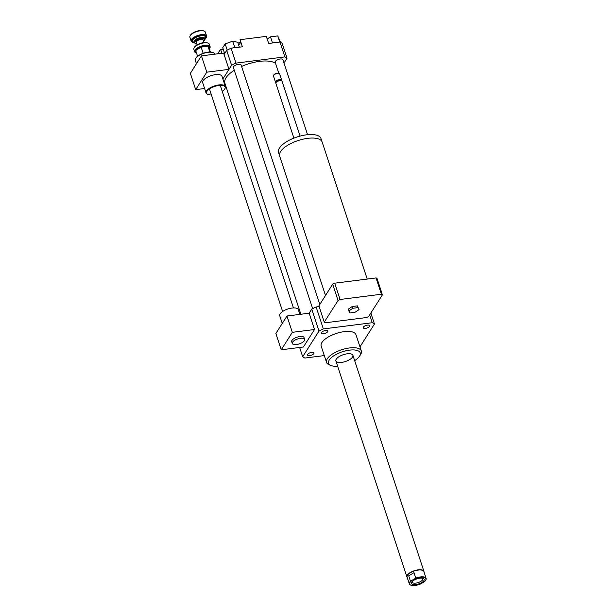 <?xml version="1.0" encoding="UTF-8"?>
<svg xmlns="http://www.w3.org/2000/svg" width="616" height="616" viewBox="0 0 616 616"><rect width="100%" height="100%" fill="white"/><g stroke="black" fill="none" stroke-linecap="round" stroke-linejoin="round"><path stroke-width="0.92" d="M325.502 295.48L279.649 156.01A22.376 8.924 -18.2 0 1 280.565 151.605A22.376 8.924 -18.2 0 1 302.949 139.193A22.376 8.924 -18.2 0 1 322.16 142.026L367.213 279.048M279.518 155.486L278.524 152.452A22.338 8.909 -18.2 0 1 279.441 148.056A22.338 8.909 -18.2 0 1 301.786 135.666A22.338 8.909 -18.2 0 1 320.959 138.5L321.952 141.534M293.894 138.123L275.845 83.229A3.257 1.301 -18.2 0 1 275.976 82.59A3.257 1.301 -18.2 0 1 278.54 80.973A3.257 1.301 -18.2 0 1 281.543 80.758A3.257 1.301 -18.2 0 1 282.028 81.197L300.077 136.09M275.976 82.59A3.257 1.301 -18.2 0 1 275.983 82.582A3.257 1.301 -18.2 0 1 275.498 82.167A3.257 1.301 -18.2 0 1 275.629 81.52A3.257 1.301 -18.2 0 1 278.886 79.718A3.257 1.301 -18.2 0 1 281.681 80.126A3.257 1.301 -18.2 0 1 281.55 80.758L280.881 80.496A2.641 1.055 -18.2 0 0 278.44 80.673A2.641 1.055 -18.2 0 0 276.361 81.982A2.641 1.055 -18.2 0 0 276.361 81.99L275.976 82.59M275.498 82.167L273.458 75.961A3.257 1.301 -18.2 0 1 273.589 75.321A3.257 1.301 -18.2 0 1 276.145 73.712A3.257 1.301 -18.2 0 1 279.156 73.489A3.257 1.301 -18.2 0 1 279.641 73.928L281.681 80.126M273.589 75.321L273.843 74.921A2.849 1.132 -18.2 0 1 276.084 73.512A2.849 1.132 -18.2 0 1 278.717 73.319A2.849 1.132 -18.2 0 1 278.909 73.419M348.802 310.926L352.837 308.277L357.965 307.623L359.051 309.625L355.009 312.281L349.88 312.936L348.217 309.155L352.26 306.506L352.837 308.277M352.26 306.506L357.38 305.852L357.965 307.623M357.38 305.852L359.051 309.625M340.07 299.484L381.404 294.232A33.356 13.306 -18.2 0 1 382.413 294.833L368.637 316.539A33.356 13.306 -18.2 0 1 366.612 317.525L325.279 322.784A33.356 13.306 -18.2 0 1 324.262 322.176L338.045 300.477A33.356 13.306 -18.2 0 1 340.07 299.484L334.704 283.183L376.045 277.931L381.404 294.232M376.045 277.931A33.356 13.306 -18.2 0 1 377.054 278.532L382.413 294.833M338.045 300.477L332.679 284.168L318.903 305.875L324.262 322.176M332.679 284.168A33.356 13.306 -18.2 0 1 334.704 283.183M296.488 344.529A6.506 2.595 -18.2 0 1 292.277 343.451A6.506 2.595 -18.2 0 1 297.651 338.954A6.506 2.595 -18.2 0 1 304.643 339.385A6.506 2.595 -18.2 0 1 296.488 344.529M292.277 343.451L291.691 341.68A6.506 2.595 -18.2 0 1 297.066 337.183A6.506 2.595 -18.2 0 1 304.058 337.614L304.643 339.385M299.846 314.383L298.298 309.663A9.764 3.896 161.8 0 0 291.976 308.054A9.764 3.896 161.8 0 0 279.749 315.762L282.267 323.423M286.971 316.016L292.33 332.324L281.235 349.796L275.876 333.487L286.971 316.016L309.155 313.197L314.514 329.506L292.33 332.324M314.514 329.506L303.426 346.977L281.235 349.796M299.63 347.455L302.687 356.749L318.988 331.069A40.679 16.224 -18.2 0 1 323.354 328.936L372.272 322.715A40.679 16.224 -18.2 0 1 374.451 324.024L359.967 346.846M309.155 313.197L311.765 309.093L318.988 331.069M272.518 42.966L270.501 36.845L267.182 39.024M280.442 42.25L277.762 35.92L270.501 36.845M279.772 42.042L277.762 35.92M224.678 53.546L222.753 47.694L225.179 43.882L232.671 41.18L237.745 42.288L239.355 47.178M283.999 63.032L287.056 58.204L282.166 43.32A40.679 16.224 161.8 0 0 279.98 42.019L268.645 43.459L266.312 36.367L240.071 39.701L242.404 46.793L235.35 47.686L234.765 47.563L232.671 41.18M227.219 50.096L225.179 43.882M234.765 47.563L231.062 48.233A40.679 16.224 161.8 0 0 226.696 50.366L224.093 54.47M235.35 47.686L233.903 47.871M221.914 53.269L220.59 49.234A11.388 4.543 161.8 0 0 223.469 49.858M238.6 44.876A11.388 4.543 161.8 0 0 240.825 42.003M220.59 49.234L217.679 53.808M287.056 58.204A40.679 16.224 161.8 0 0 284.877 56.903L235.959 63.117A40.679 16.224 161.8 0 0 231.593 65.258L222.876 78.979L228.983 69.362L223.623 53.053L201.44 55.871L190.344 73.343L195.703 89.651L206.799 72.18L228.983 69.362M231.593 65.258L226.696 50.366M240.794 41.896A3.665 1.463 161.8 0 0 238.069 43.266M313.814 353.615A3.411 1.355 -18.2 0 1 310.402 355.501A3.411 1.355 -18.2 0 1 307.476 355.07A3.411 1.355 -18.2 0 1 310.287 352.714A3.411 1.355 -18.2 0 1 313.952 352.945A3.411 1.355 -18.2 0 1 313.814 353.615M363.325 327.158A3.411 1.355 -18.2 0 1 366.736 325.263A3.411 1.355 -18.2 0 1 369.662 325.695A3.411 1.355 -18.2 0 1 366.851 328.051A3.411 1.355 -18.2 0 1 363.186 327.827A3.411 1.355 -18.2 0 1 363.325 327.158M323.608 333.695A3.411 1.355 -18.2 0 1 321.398 333.133A3.411 1.355 -18.2 0 1 324.216 330.784A3.411 1.355 -18.2 0 1 327.874 331.008A3.411 1.355 -18.2 0 1 323.608 333.695M225.88 86.225A4.066 1.625 161.8 0 0 225.256 86.194M307.561 134.696L282.89 59.675A4.066 1.625 161.8 0 0 280.265 59.005A4.066 1.625 161.8 0 0 275.167 62.216L278.832 73.366M319.827 304.42L241.11 64.988A4.066 1.625 161.8 0 0 238.477 64.318A4.066 1.625 161.8 0 0 233.379 67.529L312.651 308.631M275.568 63.433A27.666 11.034 161.8 0 0 259.552 61.369A27.666 11.034 161.8 0 0 241.588 66.443M234.288 70.286A27.666 11.034 161.8 0 0 224.894 83.214L300.854 314.252M284.877 56.903L279.98 42.019M235.959 63.117L231.062 48.233M360.568 354.577A18.311 7.3 161.8 0 0 360.583 354.554A18.311 7.3 161.8 0 0 361.322 350.974A18.311 7.3 161.8 0 0 341.649 349.749A18.311 7.3 161.8 0 0 326.542 362.408A18.311 7.3 161.8 0 0 329.26 364.849L331.031 365.542A16.678 6.653 161.8 0 0 337.645 366.235M326.542 362.408L321.175 346.1A18.311 7.3 -18.2 0 1 336.29 333.449A18.311 7.3 -18.2 0 1 355.963 334.665L361.322 350.974M354.654 360.645A16.678 6.653 161.8 0 0 359.559 356.179A16.678 6.653 161.8 0 0 359.567 356.163A16.678 6.653 161.8 0 0 342.319 351.79A16.678 6.653 161.8 0 0 331.031 365.542M352.529 357.072A8.947 3.565 161.8 0 0 352.899 355.309A8.947 3.565 161.8 0 0 343.281 354.716A8.947 3.565 161.8 0 0 335.889 360.899A8.947 3.565 161.8 0 0 343.574 362.039A8.947 3.565 161.8 0 0 352.529 357.072M311.765 309.093A40.679 16.224 -18.2 0 1 316.131 306.96L319.134 306.575M324.293 355.586L304.866 358.05A40.679 16.224 -18.2 0 1 302.687 356.749M316.131 306.96L323.354 328.936M369.692 314.876L372.272 322.715M370.847 313.059L374.451 324.024M224.84 88.804A10.172 4.058 161.8 0 0 224.979 88.596A10.172 4.058 161.8 0 0 225.387 86.602A10.172 4.058 161.8 0 0 214.46 85.932A10.172 4.058 161.8 0 0 206.06 92.962A10.172 4.058 161.8 0 0 207.577 94.317A10.172 4.058 161.8 0 0 207.808 94.402M222.237 91.361A9.764 3.896 161.8 0 0 224.725 88.997A9.764 3.896 161.8 0 0 214.622 86.44A9.764 3.896 161.8 0 0 208.015 94.494A9.764 3.896 161.8 0 0 211.419 94.918M225.387 86.602L222.006 76.33A10.172 4.058 161.8 0 0 211.08 75.653A10.172 4.058 161.8 0 0 202.687 82.683L206.06 92.962M204.604 88.519L195.703 89.651M196.45 63.725L195.341 60.353A10.172 4.058 -18.2 0 1 195.757 58.358A10.172 4.058 -18.2 0 1 208.085 52.322A10.172 4.058 -18.2 0 1 213.151 52.637A10.172 4.058 -18.2 0 1 214.668 54L214.73 54.185M195.888 58.158A9.764 3.896 -18.2 0 1 196.004 57.958A9.764 3.896 -18.2 0 1 207.846 52.16A9.764 3.896 -18.2 0 1 212.713 52.468A9.764 3.896 -18.2 0 1 212.92 52.56M201.44 55.871L206.799 72.18M208.1 43.128L207.392 42.85A7.484 2.988 161.8 0 0 200.462 43.351A7.484 2.988 161.8 0 0 194.587 47.062L194.179 47.702A8.139 3.242 -18.2 0 1 200.562 43.674A8.139 3.242 -18.2 0 1 208.1 43.128A8.139 3.242 -18.2 0 1 209.217 43.998A8.139 3.242 -18.2 0 1 209.309 44.213L210.102 46.623A8.139 3.242 161.8 0 0 210.01 46.408A8.139 3.242 161.8 0 0 201.085 46.177A8.139 3.242 161.8 0 0 194.641 51.706A8.139 3.242 161.8 0 0 195.85 52.791L196.535 53.061A7.484 2.988 -18.2 0 1 195.734 50.627M194.641 51.706L193.847 49.295A8.139 3.242 -18.2 0 1 194.179 47.702M210.433 52.044L207.954 46.215A7.484 2.988 -18.2 0 1 209.378 48.841L209.771 48.217A8.139 3.242 161.8 0 0 210.102 46.623M195.773 50.574A7.484 2.988 -18.2 0 1 201.07 47.093L195.719 50.574L197.59 56.264M201.17 47.055A7.484 2.988 -18.2 0 1 207.892 46.2L201.07 47.093M204.35 40.641L204.758 39.994A5.698 2.272 161.8 0 0 204.982 38.877A5.698 2.272 161.8 0 0 204.92 38.731A5.698 2.272 161.8 0 0 198.675 38.569A5.698 2.272 161.8 0 0 194.163 42.442A5.698 2.272 161.8 0 0 195.01 43.197L195.719 43.474A5.043 2.01 -18.2 0 1 197.921 39.786A5.043 2.01 -18.2 0 1 204.497 39.516A5.043 2.01 -18.2 0 1 204.35 40.641A5.043 2.01 -18.2 0 1 203.673 41.395M196.712 43.682A5.043 2.01 -18.2 0 1 195.719 43.474M204.058 42.573L203.242 40.086A3.665 1.463 161.8 0 0 203.195 39.986A3.665 1.463 161.8 0 0 199.184 39.878A3.665 1.463 161.8 0 0 196.281 42.373L197.105 44.86M205.867 38.23L206.275 37.584A8.139 3.242 161.8 0 0 206.606 35.99A8.139 3.242 161.8 0 0 206.514 35.774A8.139 3.242 161.8 0 0 197.59 35.543A8.139 3.242 161.8 0 0 191.145 41.072A8.139 3.242 161.8 0 0 192.354 42.165L193.062 42.442A7.484 2.988 -18.2 0 1 196.327 36.96A7.484 2.988 -18.2 0 1 206.09 36.567A7.484 2.988 -18.2 0 1 205.867 38.23A7.484 2.988 -18.2 0 1 205.028 39.201M194.317 42.727A7.484 2.988 -18.2 0 1 193.062 42.442M191.145 41.072L189.89 37.245A8.139 3.242 -18.2 0 1 190.213 35.651A8.139 3.242 -18.2 0 1 196.604 31.624A8.139 3.242 -18.2 0 1 204.135 31.077A8.139 3.242 -18.2 0 1 205.251 31.947A8.139 3.242 -18.2 0 1 205.344 32.163L206.606 35.99M204.135 31.077L203.426 30.8A7.484 2.988 161.8 0 0 196.496 31.3A7.484 2.988 161.8 0 0 190.621 35.012L190.213 35.651M209.864 52.029L207.939 46.169M201.109 47.032L203.165 53.299M415.785 578.093L410.479 581.211L408.701 575.791L414.006 572.672L415.785 578.093A8.832 3.519 161.8 0 1 424.563 577.123A8.832 3.519 161.8 0 1 426.11 578.385L423.862 571.548A8.832 3.519 -18.2 0 0 422.314 570.277A8.832 3.519 -18.2 0 0 412.343 571.74A8.832 3.519 -18.2 0 0 407.091 577.061L409.34 583.899A8.832 3.519 161.8 0 0 410.649 585.077A8.832 3.519 161.8 0 0 410.81 585.138M414.006 572.672L408.701 575.791M411.195 581.088A8.547 3.403 -18.2 0 0 410.964 585.2A8.547 3.403 -18.2 0 0 420.382 584.068L424.416 581.689A8.547 3.403 -18.2 0 0 425.579 580.395L425.756 580.11A8.832 3.519 161.8 0 0 426.11 578.385M415.23 578.717A8.547 3.403 -18.2 0 1 423.592 577.3A8.547 3.403 -18.2 0 1 425.579 580.395M414.021 580.164A6.714 2.68 -18.2 0 1 423.184 578.393A6.714 2.68 -18.2 0 1 418.641 583.93A6.714 2.68 -18.2 0 1 411.704 582.174A6.714 2.68 -18.2 0 1 414.021 580.164M410.479 581.211A8.832 3.519 161.8 0 0 409.34 583.899M407.215 577.431A8.947 3.565 -18.2 0 1 406.914 576.915A8.947 3.565 -18.2 0 1 410.364 572.48A8.947 3.565 -18.2 0 1 422.345 570.039A8.947 3.565 -18.2 0 1 423.916 571.325A8.947 3.565 -18.2 0 1 423.985 571.918M412.15 581.604A5.629 2.241 161.8 0 0 412.15 582.205A5.629 2.241 161.8 0 0 418.195 582.574A5.629 2.241 161.8 0 0 422.846 578.686A5.629 2.241 161.8 0 0 422.491 578.201M204.982 38.877L204.82 38.385A5.698 2.272 161.8 0 0 204.758 38.238A5.698 2.272 161.8 0 0 198.506 38.069A5.698 2.272 161.8 0 0 194.001 41.942L194.163 42.442M204.959 38.808A6.915 2.757 161.8 0 0 205.552 36.76A6.915 2.757 161.8 0 0 196.073 37.345A6.915 2.757 161.8 0 0 194.14 42.365M278.717 73.319L279.156 73.489M293.447 307.931L220.266 85.355M282.621 311.488L209.44 88.912M359.567 356.163L360.583 354.554M224.725 88.997L224.979 88.596M208.015 94.494L207.577 94.317M196.004 57.958L195.757 58.358M212.713 52.468L213.151 52.637M423.916 571.325L352.899 355.309M406.914 576.915L335.889 360.899"/></g></svg>
